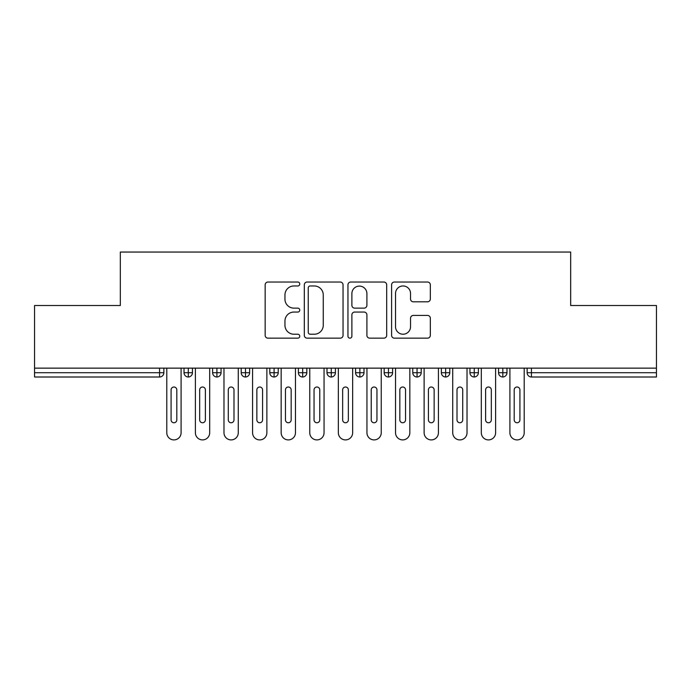 <?xml version="1.0" encoding="UTF-8"?>
<svg xmlns="http://www.w3.org/2000/svg" width="691" height="691" viewBox="0 0 691 691"><rect width="100%" height="100%" fill="white"/><g stroke="black" fill="none" stroke-linecap="round" stroke-linejoin="round"><path stroke-width="1.04" d="M299.756 283.992A1.961 1.961 0 0 0 297.786 282.032L267.97 282.032A2.807 2.807 0 0 0 265.163 284.839L265.163 335.351A2.807 2.807 0 0 0 267.97 338.158L297.786 338.158A1.961 1.961 0 0 0 299.756 336.197A1.961 1.961 0 0 0 297.786 334.228L293.925 334.228A8.983 8.983 0 0 1 284.951 325.254L284.951 321.039A8.983 8.983 0 0 1 293.925 312.056L297.786 312.056A1.961 1.961 0 0 0 299.756 310.095A1.961 1.961 0 0 0 297.786 308.134L293.925 308.134A8.983 8.983 0 0 1 284.951 299.151L284.951 294.936A8.983 8.983 0 0 1 293.925 285.962L297.786 285.962A1.961 1.961 0 0 0 299.756 283.992M427.522 301.812A2.807 2.807 0 0 0 430.329 299.004L430.329 284.839A2.807 2.807 0 0 0 427.522 282.032L394.406 282.032A2.807 2.807 0 0 0 391.598 284.839L391.598 335.351A2.807 2.807 0 0 0 394.406 338.158L427.522 338.158A2.807 2.807 0 0 0 430.329 335.351L430.329 318.231A2.807 2.807 0 0 0 427.522 315.424L413.348 315.424A2.807 2.807 0 0 0 410.54 318.231L410.54 326.722A7.506 7.506 0 0 1 403.034 334.228A7.506 7.506 0 0 1 395.528 326.722L395.528 293.468A7.506 7.506 0 0 1 403.034 285.962A7.506 7.506 0 0 1 410.54 293.468L410.54 299.004A2.807 2.807 0 0 0 413.348 301.812L427.522 301.812M34.55 368.139L656.45 368.139L656.45 305.517L570.671 305.517L570.671 252.051L120.329 252.051L120.329 305.517L34.55 305.517L34.55 372.717L159.569 372.717L159.569 368.139M343.047 284.839A2.807 2.807 0 0 0 340.24 282.032L307.124 282.032A2.807 2.807 0 0 0 304.316 284.839L304.316 335.351A2.807 2.807 0 0 0 307.124 338.158L340.24 338.158A2.807 2.807 0 0 0 343.047 335.351L343.047 284.839M350.76 282.032L383.876 282.032A2.807 2.807 0 0 1 386.684 284.839L386.684 335.351A2.807 2.807 0 0 1 383.876 338.158L369.711 338.158A2.807 2.807 0 0 1 366.904 335.351L366.904 314.863A2.807 2.807 0 0 0 364.097 312.056L354.69 312.056A2.807 2.807 0 0 0 351.883 314.863L351.883 336.197A1.961 1.961 0 0 1 349.922 338.158A1.961 1.961 0 0 1 347.953 336.197L347.953 284.839A2.807 2.807 0 0 1 350.76 282.032M163.862 368.139L163.862 372.717A4.293 4.293 0 0 1 159.569 377.001L34.55 377.001L34.55 372.717M656.45 368.139L656.45 377.001L531.431 377.001A4.293 4.293 0 0 1 527.138 372.717L527.138 368.139L527.138 372.717A4.293 4.293 0 0 0 531.431 377.001L531.431 372.717L656.45 372.717M188.306 377.001A4.293 4.293 0 0 1 184.022 372.717L184.022 368.139L184.022 372.717A4.293 4.293 0 0 0 188.306 377.001A4.293 4.293 0 0 0 192.452 372.717L192.452 368.139L192.452 372.717A4.293 4.293 0 0 1 188.306 377.001L188.306 372.717L192.452 372.717M188.306 368.139L188.306 372.717L184.022 372.717M159.569 377.001A4.293 4.293 0 0 0 163.862 372.717A4.293 4.293 0 0 1 159.569 377.001L159.569 372.717L163.862 372.717M216.905 368.139L216.905 372.717L212.612 372.717L212.612 368.139L212.612 372.717A4.293 4.293 0 0 0 216.905 377.001A4.293 4.293 0 0 0 221.051 372.717L221.051 368.139L221.051 372.717A4.293 4.293 0 0 1 216.905 377.001A4.293 4.293 0 0 1 212.612 372.717A4.293 4.293 0 0 0 216.905 377.001L216.905 372.717L221.051 372.717M245.495 368.139L245.495 372.717L241.211 372.717L241.211 368.139L241.211 372.717A4.293 4.293 0 0 0 245.495 377.001A4.293 4.293 0 0 0 249.641 372.717L249.641 368.139L249.641 372.717A4.293 4.293 0 0 1 245.495 377.001A4.293 4.293 0 0 1 241.211 372.717A4.293 4.293 0 0 0 245.495 377.001L245.495 372.717L249.641 372.717M274.085 368.139L274.085 377.001A4.293 4.293 0 0 1 269.801 372.717L269.801 368.139L269.801 372.717A4.293 4.293 0 0 0 274.085 377.001A4.293 4.293 0 0 0 278.231 372.717L278.231 368.139M302.684 368.139L302.684 377.001A4.293 4.293 0 0 1 298.391 372.717A4.293 4.293 0 0 0 302.684 377.001A4.293 4.293 0 0 1 298.391 372.717L298.391 368.139M306.83 368.139L306.83 372.717A4.293 4.293 0 0 1 302.684 377.001A4.293 4.293 0 0 0 306.83 372.717L298.391 372.717M331.274 368.139L331.274 372.717L326.99 372.717L326.99 368.139L326.99 372.717A4.293 4.293 0 0 0 331.274 377.001A4.293 4.293 0 0 0 335.42 372.717L335.42 368.139L335.42 372.717A4.293 4.293 0 0 1 331.274 377.001A4.293 4.293 0 0 1 326.99 372.717A4.293 4.293 0 0 0 331.274 377.001L331.274 372.717L335.42 372.717M359.864 377.001A4.293 4.293 0 0 1 355.58 372.717L355.58 368.139L355.58 372.717A4.293 4.293 0 0 0 359.864 377.001A4.293 4.293 0 0 0 364.01 372.717L364.01 368.139L364.01 372.717A4.293 4.293 0 0 1 359.864 377.001L359.864 372.717L364.01 372.717M388.463 368.139L388.463 372.717L384.17 372.717L384.17 368.139L384.17 372.717A4.293 4.293 0 0 0 388.463 377.001A4.293 4.293 0 0 0 392.609 372.717L392.609 368.139L392.609 372.717A4.293 4.293 0 0 1 388.463 377.001A4.293 4.293 0 0 1 384.17 372.717A4.293 4.293 0 0 0 388.463 377.001L388.463 372.717L392.609 372.717M417.053 368.139L417.053 377.001A4.293 4.293 0 0 1 412.769 372.717L412.769 368.139L412.769 372.717A4.293 4.293 0 0 0 417.053 377.001A4.293 4.293 0 0 0 421.199 372.717L421.199 368.139M445.643 368.139L445.643 377.001A4.293 4.293 0 0 1 441.359 372.717L441.359 368.139L441.359 372.717A4.293 4.293 0 0 0 445.643 377.001A4.293 4.293 0 0 0 449.789 372.717L449.789 368.139M474.242 368.139L474.242 377.001A4.293 4.293 0 0 1 469.949 372.717L469.949 368.139L469.949 372.717A4.293 4.293 0 0 0 474.242 377.001A4.293 4.293 0 0 0 478.388 372.717L478.388 368.139M502.832 368.139L502.832 372.717L498.548 372.717L498.548 368.139L498.548 372.717A4.293 4.293 0 0 0 502.832 377.001A4.293 4.293 0 0 0 506.978 372.717L506.978 368.139L506.978 372.717A4.293 4.293 0 0 1 502.832 377.001A4.293 4.293 0 0 1 498.548 372.717A4.293 4.293 0 0 0 502.832 377.001L502.832 372.717L506.978 372.717M359.864 368.139L359.864 372.717L355.58 372.717M310.207 285.962A1.961 1.961 0 0 0 308.246 287.922L308.246 332.267A1.961 1.961 0 0 0 310.207 334.228L314.275 334.228A8.983 8.983 0 0 0 323.258 325.254L323.258 294.936A8.983 8.983 0 0 0 314.275 285.962L310.207 285.962M366.904 293.606A7.506 7.506 0 0 0 359.389 286.1A7.506 7.506 0 0 0 351.883 293.606L351.883 305.327A2.807 2.807 0 0 0 354.69 308.134L364.097 308.134A2.807 2.807 0 0 0 366.904 305.327L366.904 293.606M166.79 432.756L166.79 368.139L166.79 432.756A7.152 7.152 0 0 0 173.942 439.908A7.152 7.152 0 0 0 181.094 432.756L181.094 368.139L181.094 432.756M176.801 389.871A2.859 2.859 0 0 0 173.942 387.012A2.859 2.859 0 0 0 171.083 389.871A2.859 2.859 0 0 1 173.942 387.012A2.859 2.859 0 0 1 176.801 389.871L176.801 419.895A2.859 2.859 0 0 1 173.942 422.754A2.859 2.859 0 0 1 171.083 419.895A2.859 2.859 0 0 0 173.942 422.754A2.859 2.859 0 0 0 176.801 419.895M171.083 419.895L171.083 389.871M195.389 432.756L195.389 368.139L195.389 432.756A7.152 7.152 0 0 0 202.532 439.908A7.152 7.152 0 0 0 209.684 432.756L209.684 368.139L209.684 432.756M205.391 389.871A2.859 2.859 0 0 0 202.532 387.012A2.859 2.859 0 0 0 199.673 389.871A2.859 2.859 0 0 1 202.532 387.012A2.859 2.859 0 0 1 205.391 389.871L205.391 419.895A2.859 2.859 0 0 1 202.532 422.754A2.859 2.859 0 0 1 199.673 419.895A2.859 2.859 0 0 0 202.532 422.754A2.859 2.859 0 0 0 205.391 419.895M223.979 432.756L223.979 368.139L223.979 432.756A7.152 7.152 0 0 0 231.131 439.908A7.152 7.152 0 0 0 238.274 432.756L238.274 368.139L238.274 432.756M233.99 389.871A2.859 2.859 0 0 0 231.131 387.012A2.859 2.859 0 0 0 228.272 389.871A2.859 2.859 0 0 1 231.131 387.012A2.859 2.859 0 0 1 233.99 389.871L233.99 419.895A2.859 2.859 0 0 1 231.131 422.754A2.859 2.859 0 0 1 228.272 419.895A2.859 2.859 0 0 0 231.131 422.754A2.859 2.859 0 0 0 233.99 419.895M252.569 432.756L252.569 368.139L252.569 432.756A7.152 7.152 0 0 0 259.721 439.908A7.152 7.152 0 0 0 266.873 432.756L266.873 368.139L266.873 432.756M262.58 389.871A2.859 2.859 0 0 0 259.721 387.012A2.859 2.859 0 0 0 256.862 389.871A2.859 2.859 0 0 1 259.721 387.012A2.859 2.859 0 0 1 262.58 389.871L262.58 419.895A2.859 2.859 0 0 1 259.721 422.754A2.859 2.859 0 0 1 256.862 419.895A2.859 2.859 0 0 0 259.721 422.754A2.859 2.859 0 0 0 262.58 419.895M281.168 432.756L281.168 368.139L281.168 432.756A7.152 7.152 0 0 0 288.311 439.908A7.152 7.152 0 0 0 295.463 432.756L295.463 368.139L295.463 432.756M291.17 389.871A2.859 2.859 0 0 0 288.311 387.012A2.859 2.859 0 0 0 285.452 389.871A2.859 2.859 0 0 1 288.311 387.012A2.859 2.859 0 0 1 291.17 389.871L291.17 419.895A2.859 2.859 0 0 1 288.311 422.754A2.859 2.859 0 0 1 285.452 419.895A2.859 2.859 0 0 0 288.311 422.754A2.859 2.859 0 0 0 291.17 419.895M199.673 419.895L199.673 389.871M228.272 419.895L228.272 389.871M256.862 419.895L256.862 389.871M285.452 419.895L285.452 389.871M309.758 432.756L309.758 368.139L309.758 432.756A7.152 7.152 0 0 0 316.91 439.908A7.152 7.152 0 0 0 324.053 432.756L324.053 368.139L324.053 432.756M319.769 389.871A2.859 2.859 0 0 0 316.91 387.012A2.859 2.859 0 0 0 314.051 389.871A2.859 2.859 0 0 1 316.91 387.012A2.859 2.859 0 0 1 319.769 389.871L319.769 419.895A2.859 2.859 0 0 1 316.91 422.754A2.859 2.859 0 0 1 314.051 419.895A2.859 2.859 0 0 0 316.91 422.754A2.859 2.859 0 0 0 319.769 419.895M314.051 419.895L314.051 389.871M338.348 432.756L338.348 368.139L338.348 432.756A7.152 7.152 0 0 0 345.5 439.908A7.152 7.152 0 0 0 352.652 432.756L352.652 368.139L352.652 432.756M348.359 389.871A2.859 2.859 0 0 0 345.5 387.012A2.859 2.859 0 0 0 342.641 389.871A2.859 2.859 0 0 1 345.5 387.012A2.859 2.859 0 0 1 348.359 389.871L348.359 419.895A2.859 2.859 0 0 1 345.5 422.754A2.859 2.859 0 0 1 342.641 419.895A2.859 2.859 0 0 0 345.5 422.754A2.859 2.859 0 0 0 348.359 419.895M342.641 419.895L342.641 389.871M366.947 432.756L366.947 368.139L366.947 432.756A7.152 7.152 0 0 0 374.09 439.908A7.152 7.152 0 0 0 381.242 432.756L381.242 368.139L381.242 432.756M376.949 389.871A2.859 2.859 0 0 0 374.09 387.012A2.859 2.859 0 0 0 371.231 389.871A2.859 2.859 0 0 1 374.09 387.012A2.859 2.859 0 0 1 376.949 389.871L376.949 419.895A2.859 2.859 0 0 1 374.09 422.754A2.859 2.859 0 0 1 371.231 419.895A2.859 2.859 0 0 0 374.09 422.754A2.859 2.859 0 0 0 376.949 419.895M371.231 419.895L371.231 389.871M395.537 432.756L395.537 368.139L395.537 432.756A7.152 7.152 0 0 0 402.689 439.908A7.152 7.152 0 0 0 409.832 432.756L409.832 368.139L409.832 432.756M405.548 389.871A2.859 2.859 0 0 0 402.689 387.012A2.859 2.859 0 0 0 399.83 389.871A2.859 2.859 0 0 1 402.689 387.012A2.859 2.859 0 0 1 405.548 389.871L405.548 419.895A2.859 2.859 0 0 1 402.689 422.754A2.859 2.859 0 0 1 399.83 419.895A2.859 2.859 0 0 0 402.689 422.754A2.859 2.859 0 0 0 405.548 419.895M399.83 419.895L399.83 389.871M424.127 432.756L424.127 368.139L424.127 432.756A7.152 7.152 0 0 0 431.279 439.908A7.152 7.152 0 0 0 438.431 432.756L438.431 368.139L438.431 432.756M434.138 389.871A2.859 2.859 0 0 0 431.279 387.012A2.859 2.859 0 0 0 428.42 389.871A2.859 2.859 0 0 1 431.279 387.012A2.859 2.859 0 0 1 434.138 389.871L434.138 419.895A2.859 2.859 0 0 1 431.279 422.754A2.859 2.859 0 0 1 428.42 419.895A2.859 2.859 0 0 0 431.279 422.754A2.859 2.859 0 0 0 434.138 419.895M428.42 419.895L428.42 389.871M452.726 432.756L452.726 368.139L452.726 432.756A7.152 7.152 0 0 0 459.869 439.908A7.152 7.152 0 0 0 467.021 432.756L467.021 368.139L467.021 432.756M462.728 389.871A2.859 2.859 0 0 0 459.869 387.012A2.859 2.859 0 0 0 457.01 389.871A2.859 2.859 0 0 1 459.869 387.012A2.859 2.859 0 0 1 462.728 389.871L462.728 419.895A2.859 2.859 0 0 1 459.869 422.754A2.859 2.859 0 0 1 457.01 419.895A2.859 2.859 0 0 0 459.869 422.754A2.859 2.859 0 0 0 462.728 419.895M457.01 419.895L457.01 389.871M481.316 432.756L481.316 368.139L481.316 432.756A7.152 7.152 0 0 0 488.468 439.908A7.152 7.152 0 0 0 495.611 432.756L495.611 368.139L495.611 432.756M491.327 389.871A2.859 2.859 0 0 0 488.468 387.012A2.859 2.859 0 0 0 485.609 389.871A2.859 2.859 0 0 1 488.468 387.012A2.859 2.859 0 0 1 491.327 389.871L491.327 419.895A2.859 2.859 0 0 1 488.468 422.754A2.859 2.859 0 0 1 485.609 419.895A2.859 2.859 0 0 0 488.468 422.754A2.859 2.859 0 0 0 491.327 419.895M485.609 419.895L485.609 389.871M509.906 432.756L509.906 368.139L509.906 432.756A7.152 7.152 0 0 0 517.058 439.908A7.152 7.152 0 0 0 524.21 432.756L524.21 368.139L524.21 432.756M519.917 389.871A2.859 2.859 0 0 0 517.058 387.012A2.859 2.859 0 0 0 514.199 389.871A2.859 2.859 0 0 1 517.058 387.012A2.859 2.859 0 0 1 519.917 389.871L519.917 419.895A2.859 2.859 0 0 1 517.058 422.754A2.859 2.859 0 0 1 514.199 419.895A2.859 2.859 0 0 0 517.058 422.754A2.859 2.859 0 0 0 519.917 419.895M514.199 419.895L514.199 389.871M531.431 368.139L531.431 372.717L527.138 372.717A4.293 4.293 0 0 0 531.431 377.001M269.801 372.717A4.293 4.293 0 0 0 274.085 377.001A4.293 4.293 0 0 0 278.231 372.717L269.801 372.717M412.769 372.717A4.293 4.293 0 0 0 417.053 377.001A4.293 4.293 0 0 0 421.199 372.717L412.769 372.717M441.359 372.717A4.293 4.293 0 0 0 445.643 377.001A4.293 4.293 0 0 0 449.789 372.717L441.359 372.717M469.949 372.717A4.293 4.293 0 0 0 474.242 377.001A4.293 4.293 0 0 0 478.388 372.717L469.949 372.717"/></g></svg>
